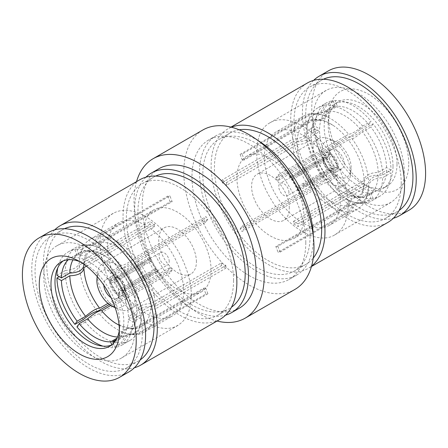<?xml version="1.0" encoding="UTF-8"?>
<svg xmlns="http://www.w3.org/2000/svg" width="448" height="448" viewBox="0 0 448 448"><rect width="100%" height="100%" fill="white"/><g stroke="black" fill="none" stroke-linecap="round" stroke-linejoin="round"><path stroke-width="0.34" stroke-dasharray="2.24 1.68" d="M203.644 288.176A47.398 27.367 60 0 0 205.66 287.997L195.317 293.966A47.398 27.367 60 0 1 193.306 294.146L203.644 288.176L205.895 293.966L163.61 318.377A53.754 31.035 -120 0 0 165.62 318.198A53.754 31.035 -120 0 0 172.497 315.885A53.754 31.035 -120 0 0 183.613 292.606A53.754 31.035 -120 0 0 183.613 289.923A53.754 31.035 -120 0 0 165.62 243.561A53.754 31.035 -120 0 0 163.61 241.052A53.754 31.035 -120 0 0 127.63 220.282A53.754 31.035 -120 0 0 125.619 220.461A53.754 31.035 -120 0 0 118.742 222.779A53.754 31.035 -120 0 0 107.626 246.053A53.754 31.035 -120 0 0 107.626 248.741A53.754 31.035 -120 0 0 125.619 295.103A53.754 31.035 -120 0 0 127.63 297.606A53.754 31.035 -120 0 0 163.61 318.377L135.386 334.673A53.754 31.035 -120 0 1 120.361 331.094A53.754 31.035 -120 0 1 99.406 313.902L169.915 273.196A53.754 31.035 60 0 1 167.899 270.693L109.351 304.494M170.15 267.495A47.398 27.367 60 0 0 172.161 269.998L161.818 275.968A47.398 27.367 60 0 1 159.807 273.465L170.15 267.495L167.899 270.693M154.409 224.235A47.398 27.367 60 0 0 154.409 226.923L144.066 232.893A47.398 27.367 60 0 1 144.066 230.21L154.409 224.235L149.912 221.642L79.408 262.349A53.754 31.035 -120 0 1 79.503 260.322C80.147 254.498 81.301 250.65 82.964 248.78L84.554 247.094L93.548 243.034L97.395 236.757A53.754 31.035 -120 0 0 90.518 239.075A53.754 31.035 -120 0 0 79.503 260.322M172.161 201.662A47.398 27.367 60 0 0 170.15 201.841L159.807 207.81A47.398 27.367 60 0 1 161.818 207.631L172.161 201.662L169.915 195.871L99.406 236.578A53.754 31.035 -120 0 1 135.386 257.348L205.895 216.642A53.754 31.035 60 0 1 207.906 219.145L137.402 259.851A53.754 31.035 -120 0 1 155.389 306.219L225.893 265.513A53.754 31.035 60 0 1 225.893 268.195L155.389 308.902A53.754 31.035 -120 0 1 144.273 332.175L172.497 315.885M205.66 222.342A47.398 27.367 60 0 0 203.644 219.839L193.306 225.809A47.398 27.367 60 0 1 195.317 228.312L205.66 222.342L207.906 219.145M205.66 287.997L207.906 293.787A53.754 31.035 60 0 1 205.895 293.966M207.906 293.787L137.402 334.494A53.754 31.035 -120 0 0 144.273 332.175M172.161 269.998L169.915 273.196M154.409 226.923L149.912 224.325A53.754 31.035 60 0 1 149.912 221.642M149.912 224.325L79.408 265.031A53.754 31.035 -120 0 0 97.395 311.399M170.15 201.841L167.899 196.05A53.754 31.035 60 0 1 169.915 195.871M167.899 196.05L97.395 236.757M203.644 219.839L205.895 216.642M221.402 265.602A47.398 27.367 60 0 0 221.402 262.914L211.058 268.884A47.398 27.367 60 0 1 211.058 271.572L221.402 265.602L225.893 268.195M221.402 262.914L225.893 265.513M116.698 276.265L149.246 257.477L149.246 260.618L119 278.079L116.698 277.558L116.698 276.265A11.015 6.362 -120 0 0 111.888 276.086A11.015 6.362 -120 0 0 109.642 280.342L110.762 280.991L114.666 280.582L144.911 263.122A7.185 4.15 60 0 0 144.911 264.734L142.184 263.161A11.015 6.362 60 0 1 142.184 261.554L144.911 263.122M150.64 261.425L150.64 258.283L118.093 277.071L118.093 278.365L120.4 278.886L150.64 261.425A7.185 4.15 60 0 0 149.246 260.618M149.246 257.477A11.015 6.362 60 0 1 150.64 258.283M149.246 275.391A11.015 6.362 60 0 0 150.64 276.198L150.64 273.05A7.185 4.15 60 0 1 149.246 272.244L149.246 275.391L116.698 294.179L116.698 292.886L119 289.705L149.246 272.244M150.64 276.198L118.093 294.986L118.093 293.692L120.4 290.511L150.64 273.05M125.154 289.296L157.702 270.508L154.974 268.934L124.734 286.395L124.034 288.652L125.154 289.296A11.015 6.362 -120 0 0 118.093 277.071M154.974 270.547L157.702 272.121L125.154 290.909L124.034 290.259L124.734 288.008L154.974 270.547A7.185 4.15 60 0 0 155.025 269.769A7.185 4.15 60 0 0 154.974 268.934M157.702 270.508A11.015 6.362 60 0 1 157.73 271.331A11.015 6.362 60 0 1 157.702 272.121M142.184 263.161L109.642 281.954L110.762 282.598L114.666 282.195L144.911 264.734M142.184 261.554L109.642 280.342M191.296 295.702C191.531 274.982 179.872 248.108 163.1 230.698C146.507 212.884 125.927 205.733 113.327 213.388C95.614 222.566 95.609 258.345 113.322 287.98C130.127 318.13 161.112 336.017 177.918 325.276C186.659 319.939 191.117 310.083 191.296 295.702M135.15 297.125A26.639 15.378 -120 0 0 123.519 270.318A26.639 15.378 -120 0 0 102.995 263.183A26.639 15.378 -120 0 0 97.614 272.821A26.639 15.378 -120 0 0 118.597 309.159A26.639 15.378 -120 0 0 129.629 309.322A26.639 15.378 -120 0 0 135.15 297.125M196.398 261.766A26.639 15.378 -120 0 0 184.772 234.959A26.639 15.378 -120 0 0 164.242 227.819A26.639 15.378 -120 0 0 164.242 258.58A26.639 15.378 -120 0 0 190.882 273.958A26.639 15.378 -120 0 0 196.398 261.766M115.102 307.507A20.793 12.006 -120 0 0 126.274 297.478A20.793 12.006 -120 0 0 113.35 273.162A20.793 12.006 -120 0 0 97.3 276.674M111.009 297.634A11.015 6.362 -120 0 0 117.079 298.53A11.015 6.362 -120 0 0 119.358 293.485A11.015 6.362 -120 0 0 114.548 282.402A11.015 6.362 -120 0 0 106.064 279.451A11.015 6.362 -120 0 0 103.802 285.152M109.642 281.954A11.015 6.362 -120 0 0 116.698 294.179M118.093 294.986A11.015 6.362 -120 0 0 122.903 295.165A11.015 6.362 -120 0 0 125.154 290.909M116.698 277.558A9.436 5.449 -120 0 0 115.584 277.166A9.436 5.449 -120 0 0 110.762 280.991M119 278.079A7.185 4.15 -120 0 0 118.317 277.85A7.185 4.15 -120 0 0 116.105 278.074A7.185 4.15 -120 0 0 114.666 280.582M169.226 261.57A7.185 4.15 -120 0 0 166.09 254.335A7.185 4.15 -120 0 0 160.552 252.409A7.185 4.15 -120 0 0 160.552 260.708A7.185 4.15 -120 0 0 167.742 264.858A7.185 4.15 -120 0 0 169.226 261.57M110.762 282.598A9.436 5.449 -120 0 0 116.698 292.886M114.666 282.195A7.185 4.15 -120 0 0 119 289.705M124.034 288.652A9.436 5.449 -120 0 0 118.093 278.365M124.734 286.395A7.185 4.15 -120 0 0 120.4 278.886M118.093 293.692A9.436 5.449 -120 0 0 123.816 291.43A9.436 5.449 -120 0 0 124.034 290.259M120.4 290.511A7.185 4.15 -120 0 0 123.295 290.517A7.185 4.15 -120 0 0 124.589 288.714A7.185 4.15 -120 0 0 124.734 288.008M141.198 319.066C140.56 324.89 139.406 328.737 137.738 330.602L136.147 332.293L127.154 336.358L123.312 342.63A53.754 31.035 -120 0 0 130.183 340.312A53.754 31.035 -120 0 0 141.198 319.066A53.754 31.035 -120 0 0 141.299 317.038C142.341 312.239 147.039 309.529 155.389 308.902M132.418 333.827L137.402 334.494M123.312 342.63L114.918 347.474A53.754 31.035 -120 0 0 121.794 345.156A53.754 31.035 -120 0 0 132.905 321.882L141.299 317.038M113.35 343.437L114.918 347.474M115.27 341.107A47.398 27.367 -120 0 0 118.614 339.657A47.398 27.367 -120 0 0 128.414 319.284L132.905 321.882M135.15 328.703A47.398 27.367 -120 0 0 141.098 326.676L201.264 291.939A47.398 27.367 -120 0 1 195.317 293.966L135.15 328.703L129.702 327.74L124.662 330.288L121.061 336.834A47.398 27.367 -120 0 0 127.008 334.813A47.398 27.367 -120 0 0 136.802 314.44L128.414 319.284M121.061 336.834L116.194 339.646M141.098 326.676A47.398 27.367 -120 0 0 150.892 306.309C142.195 306.684 137.497 309.394 136.802 314.44L136.797 314.054C136.248 320.41 135.139 324.279 133.482 325.651L129.702 327.74M201.264 291.939A47.398 27.367 -120 0 0 211.058 271.572L150.892 306.309M150.892 303.621A47.398 27.367 -120 0 0 135.15 263.049L195.317 228.312A47.398 27.367 -120 0 1 211.058 268.884L150.892 303.621C142.044 303.934 137.351 306.645 136.802 311.758L128.414 316.602L132.905 319.194L141.299 314.35C142.268 309.495 146.961 306.779 155.389 306.219M136.752 310.498L136.802 311.758A47.398 27.367 -120 0 0 136.752 310.498A47.398 27.367 -120 0 0 121.061 271.186L112.672 276.03L114.918 272.832A53.754 31.035 -120 0 1 132.905 319.194M141.299 314.35A53.754 31.035 -120 0 0 123.312 267.988C126.174 267.87 130.872 265.16 137.402 259.851M135.386 257.348C128.822 262.713 124.13 265.423 121.296 265.485A53.754 31.035 -120 0 0 100.341 248.293A53.754 31.035 -120 0 0 85.316 244.714L89.398 245.454L95.463 242.934L99.406 236.578M88.29 245.56L83.306 244.894A53.754 31.035 -120 0 0 76.429 247.206A53.754 31.035 -120 0 0 65.313 270.486C73.629 269.881 78.322 267.17 79.408 262.349M83.306 319.53A53.754 31.035 -120 0 1 65.313 273.168C73.735 272.608 78.434 269.898 79.408 265.031M99.406 313.902C96.572 313.964 91.874 316.674 85.316 322.039A53.754 31.035 -120 0 0 121.296 342.81L125.205 336.482L131.303 333.934L135.386 334.673M123.312 267.988L114.918 272.832M121.296 265.485L112.907 270.329A53.754 31.035 -120 0 0 76.927 249.558L85.316 244.714M83.306 244.894L74.911 249.738A53.754 31.035 -120 0 0 68.04 252.056A53.754 31.035 -120 0 0 57.77 267.848M65.313 270.486L56.924 275.33M65.313 273.168L59.248 276.674M102.984 346.153A53.754 31.035 -120 0 0 112.907 347.654L121.296 342.81M85.316 322.039L76.927 326.883M128.414 316.602A47.398 27.367 -120 0 0 112.672 276.03M133.14 260.546A47.398 27.367 -120 0 0 101.657 242.368L161.818 207.631A47.398 27.367 -120 0 1 193.306 225.809L133.14 260.546C126.37 266.213 121.671 268.923 119.05 268.682L110.656 273.526A47.398 27.367 -120 0 0 79.173 255.349L76.927 249.558M110.656 273.526L112.907 270.329M99.641 242.547A47.398 27.367 -120 0 0 93.699 244.574L153.86 209.838A47.398 27.367 -120 0 1 159.807 207.81L99.641 242.547L96.046 249.094L91 251.647L85.551 250.684L77.162 255.528A47.398 27.367 -120 0 0 71.215 257.555A47.398 27.367 -120 0 0 68.286 259.728M77.162 255.528L74.911 249.738M111.815 344.842L112.907 347.654M119.05 268.682A47.398 27.367 -120 0 0 105.532 256.43A47.398 27.367 -120 0 0 87.567 250.505L79.173 255.349M85.551 250.684A47.398 27.367 -120 0 0 79.61 252.711A47.398 27.367 -120 0 0 72.94 259.851M117.494 337.014A47.398 27.367 -120 0 0 119.05 337.019L116.945 338.234M135.15 263.049C128.458 268.621 123.76 271.331 121.061 271.186M101.657 242.368L98.05 248.92L92.042 251.541L87.567 250.505M93.699 244.574A47.398 27.367 -120 0 0 83.899 264.942L83.905 265.334M115.17 322.958A47.398 27.367 -120 0 0 133.14 328.882L128.66 327.846L122.69 330.439L119.05 337.019M153.86 209.838A47.398 27.367 -120 0 0 144.066 230.21L84.386 264.662M86.402 266.185L144.066 232.893A47.398 27.367 -120 0 0 159.807 273.465L107.985 303.386M110.74 305.458L161.818 275.968A47.398 27.367 -120 0 0 193.306 294.146L133.14 328.882M135.178 328.216C135.402 307.446 123.726 280.532 106.921 263.066C90.289 245.23 69.681 238.062 57.036 245.728C39.301 254.946 39.301 290.774 57.036 320.477C73.892 350.689 104.922 368.603 121.772 357.846C130.525 352.492 134.994 342.614 135.178 328.216M111.664 344.96A48.681 28.106 -120 0 0 113.747 343.946A48.681 28.106 -120 0 0 123.827 321.658A48.681 28.106 -120 0 0 102.581 272.67A48.681 28.106 -120 0 0 65.066 259.627A48.681 28.106 -120 0 0 63.146 260.926M119.364 330.21A48.681 28.106 -120 0 0 119.734 326.827A48.681 28.106 -120 0 0 119.829 323.971A48.681 28.106 -120 0 0 82.886 262.998A48.681 28.106 -120 0 0 79.772 261.632M233.57 280.47A75.835 43.786 -120 0 0 200.469 204.154A75.835 43.786 -120 0 0 142.027 183.837A75.835 43.786 -120 0 0 142.027 271.404A75.835 43.786 -120 0 0 217.862 315.19A75.835 43.786 -120 0 0 233.57 280.47M155.725 176.053A75.835 43.786 -120 0 0 153.642 177.134A75.835 43.786 -120 0 0 153.642 264.701A75.835 43.786 -120 0 0 229.477 308.487A75.835 43.786 -120 0 0 231.454 307.222M139.703 179.805A80.494 46.474 -120 0 0 139.703 272.748A80.494 46.474 -120 0 0 220.192 319.222M54.712 229.858A80.494 46.474 -120 0 0 60.133 318.685A80.494 46.474 -120 0 0 134.35 367.797M64.439 228.749A75.835 43.786 -120 0 0 62.462 229.774A75.835 43.786 -120 0 0 62.462 317.341A75.835 43.786 -120 0 0 138.298 361.127A75.835 43.786 -120 0 0 140.174 359.929M142.307 333.166A75.835 43.786 -120 0 0 109.2 256.844A75.835 43.786 -120 0 0 50.764 236.527A75.835 43.786 -120 0 0 50.764 324.094A75.835 43.786 -120 0 0 126.599 367.881A75.835 43.786 -120 0 0 142.307 333.166M48.434 232.495A80.494 46.474 -120 0 0 48.434 325.438A80.494 46.474 -120 0 0 128.923 371.913M158.872 168.734A80.494 46.474 -120 0 0 158.872 261.682A80.494 46.474 -120 0 0 239.366 308.151M136.539 181.63A92.053 53.15 -120 0 0 153.093 265.02A92.053 53.15 -120 0 0 217.034 321.048M145.93 177.184A80.494 46.474 -120 0 0 151.312 266.045A80.494 46.474 -120 0 0 225.579 315.14M275.839 246.495A47.398 27.367 60 0 0 277.85 246.316L288.193 240.346A47.398 27.367 60 0 1 286.182 240.526L275.839 246.495L278.085 252.286L320.37 227.875A53.754 31.035 -120 0 0 322.381 227.696A53.754 31.035 -120 0 0 329.258 225.378A53.754 31.035 -120 0 0 340.374 202.104A53.754 31.035 -120 0 0 340.374 199.416A53.754 31.035 -120 0 0 322.381 153.054A53.754 31.035 -120 0 0 320.37 150.55A53.754 31.035 -120 0 0 284.39 129.78A53.754 31.035 -120 0 0 282.38 129.959A53.754 31.035 -120 0 0 275.503 132.278A53.754 31.035 -120 0 0 264.387 155.551A53.754 31.035 -120 0 0 264.387 158.234A53.754 31.035 -120 0 0 282.38 204.602A53.754 31.035 -120 0 0 284.39 207.105A53.754 31.035 -120 0 0 320.37 227.875L348.594 211.579A53.754 31.035 -120 0 1 312.614 190.809L242.105 231.515A53.754 31.035 60 0 1 240.094 229.012L310.598 188.306A53.754 31.035 -120 0 1 292.611 141.938L222.107 182.644A53.754 31.035 60 0 1 222.107 179.962L292.611 139.255A53.754 31.035 -120 0 1 303.727 115.982L275.503 132.278M242.34 225.814A47.398 27.367 60 0 0 244.356 228.318L254.694 222.348A47.398 27.367 60 0 1 252.683 219.845L242.34 225.814L240.094 229.012M226.598 182.56A47.398 27.367 60 0 0 226.598 185.242L236.942 179.273A47.398 27.367 60 0 1 236.942 176.585L226.598 182.56L222.107 179.962M244.356 159.981A47.398 27.367 60 0 0 242.34 160.16L252.683 154.19A47.398 27.367 60 0 1 254.694 154.011L244.356 159.981L242.105 154.19L312.614 113.484A53.754 31.035 -120 0 1 327.639 117.062C322.823 114.906 319.178 113.96 316.697 114.234L312.614 113.484M277.85 180.662A47.398 27.367 60 0 0 275.839 178.158L286.182 172.189A47.398 27.367 60 0 1 288.193 174.692L277.85 180.662L280.101 177.464L350.605 136.758A53.754 31.035 -120 0 1 368.592 183.126C369.678 178.304 374.371 175.594 382.687 174.989L391.076 170.145A53.754 31.035 -120 0 0 373.089 123.782L364.694 128.626C358.137 133.986 353.444 136.696 350.605 136.758M277.85 246.316L280.101 252.106A53.754 31.035 60 0 1 278.085 252.286M280.101 252.106L350.605 211.4A53.754 31.035 -120 0 0 357.482 209.082A53.754 31.035 -120 0 0 368.497 187.835A53.754 31.035 -120 0 0 368.592 185.808L298.088 226.514L293.591 223.922A47.398 27.367 60 0 0 293.591 221.234L298.088 223.832A53.754 31.035 60 0 1 298.088 226.514M244.356 228.318L242.105 231.515M226.598 185.242L222.107 182.644M242.34 160.16L240.094 154.37A53.754 31.035 60 0 1 242.105 154.19M240.094 154.37L310.598 113.663A53.754 31.035 -120 0 0 303.727 115.982M275.839 178.158L278.085 174.961A53.754 31.035 60 0 1 280.101 177.464M278.085 174.961L348.594 134.254A53.754 31.035 -120 0 0 327.639 117.062M293.591 221.234L303.934 215.264A47.398 27.367 60 0 1 303.934 217.952L293.591 223.922M298.088 223.832L368.592 183.126M329.907 153.171L297.36 171.965L297.36 175.106L327.6 157.646L329.907 154.465L329.907 153.171A11.015 6.362 -120 0 0 325.097 152.992A11.015 6.362 -120 0 0 322.846 157.248L323.966 157.898L323.266 160.149L293.026 177.61L290.298 176.036L322.846 157.248M298.754 175.913L298.754 172.766L331.302 153.978L331.302 155.271L329 158.452L298.754 175.913A7.185 4.15 60 0 0 297.36 175.106M297.36 171.965A11.015 6.362 60 0 1 298.754 172.766M297.36 189.874A11.015 6.362 60 0 0 298.754 190.68L298.754 187.538A7.185 4.15 60 0 1 297.36 186.732L297.36 189.874L329.907 171.086L329.907 169.792L327.6 169.271L297.36 186.732M298.754 190.68L331.302 171.892L331.302 170.598L329 170.078L298.754 187.538M338.358 166.202L305.816 184.996L303.089 183.422L333.334 165.962L337.238 165.558L338.358 166.202A11.015 6.362 -120 0 0 331.302 153.978M303.089 185.035L305.816 186.603L338.358 167.815L337.238 167.166L333.334 167.574L303.089 185.035A7.185 4.15 60 0 0 303.139 184.257A7.185 4.15 60 0 0 303.089 183.422M305.816 184.996A11.015 6.362 60 0 1 305.844 185.819A11.015 6.362 60 0 1 305.816 186.603M290.298 176.036A11.015 6.362 60 0 0 290.298 177.649L293.026 179.222A7.185 4.15 60 0 1 293.026 177.61M290.298 177.649L322.846 158.861L323.966 159.505L323.266 161.762L293.026 179.222M348.152 205.251C348.376 184.486 336.7 157.573 319.894 140.106C303.262 122.27 282.654 115.102 270.015 122.763C252.274 131.981 252.274 167.815 270.015 197.512C286.866 227.724 317.895 245.644 334.746 234.886C343.498 229.533 347.967 219.654 348.152 205.251M350.521 172.782A26.639 15.378 -120 0 0 329.403 138.998A26.639 15.378 -120 0 0 318.371 138.835A26.639 15.378 -120 0 0 318.371 169.596A26.639 15.378 -120 0 0 345.005 184.974A26.639 15.378 -120 0 0 350.386 175.336A26.639 15.378 -120 0 0 350.521 172.782M289.274 208.141A26.639 15.378 -120 0 0 277.648 181.334A26.639 15.378 -120 0 0 257.118 174.199A26.639 15.378 -120 0 0 257.118 204.96A26.639 15.378 -120 0 0 283.758 220.338A26.639 15.378 -120 0 0 289.274 208.141M351.131 167.658A20.793 12.006 -120 0 0 334.65 141.288A20.793 12.006 -120 0 0 321.742 151.374A20.793 12.006 -120 0 0 335.832 175.79A20.793 12.006 -120 0 0 351.025 169.652A20.793 12.006 -120 0 0 351.131 167.658M344.221 163.666A11.015 6.362 -120 0 0 339.41 152.578A11.015 6.362 -120 0 0 330.921 149.632A11.015 6.362 -120 0 0 330.921 162.35A11.015 6.362 -120 0 0 341.936 168.706A11.015 6.362 -120 0 0 344.221 163.666M322.846 158.861A11.015 6.362 -120 0 0 329.907 171.086M331.302 171.892A11.015 6.362 -120 0 0 336.112 172.071A11.015 6.362 -120 0 0 338.358 167.815M329.907 154.465A9.436 5.449 -120 0 0 324.184 156.733A9.436 5.449 -120 0 0 323.966 157.898M327.6 157.646A7.185 4.15 -120 0 0 324.705 157.64A7.185 4.15 -120 0 0 323.411 159.443A7.185 4.15 -120 0 0 323.266 160.149M288.932 192.455A7.185 4.15 -120 0 0 285.796 185.226A7.185 4.15 -120 0 0 280.258 183.299A7.185 4.15 -120 0 0 280.258 191.598A7.185 4.15 -120 0 0 287.448 195.748A7.185 4.15 -120 0 0 288.932 192.455M323.966 159.505A9.436 5.449 -120 0 0 329.907 169.792M323.266 161.762A7.185 4.15 -120 0 0 327.6 169.271M337.238 165.558A9.436 5.449 -120 0 0 331.302 155.271M333.334 165.962A7.185 4.15 -120 0 0 329 158.452M331.302 170.598A9.436 5.449 -120 0 0 332.416 170.99A9.436 5.449 -120 0 0 337.238 167.166M329 170.078A7.185 4.15 -120 0 0 329.683 170.307A7.185 4.15 -120 0 0 331.895 170.083A7.185 4.15 -120 0 0 333.334 167.574M368.497 187.835C367.853 193.659 366.699 197.506 365.036 199.377L363.446 201.062L359.71 202.597L364.694 203.269A53.754 31.035 -120 0 0 371.571 200.95A53.754 31.035 -120 0 0 382.687 177.671C374.265 178.231 369.566 180.942 368.592 185.808M359.716 202.602L354.189 205.38L350.605 211.4M364.694 203.269L373.089 198.419A53.754 31.035 -120 0 0 379.96 196.106A53.754 31.035 -120 0 0 391.076 172.827L382.687 177.671M348.359 205.61A47.398 27.367 -120 0 0 354.301 203.582L294.14 238.319A47.398 27.367 -120 0 1 288.193 240.346L348.359 205.61L351.602 199.422L357 196.526L362.449 197.473L370.838 192.629L373.089 198.419M370.838 192.629A47.398 27.367 -120 0 0 376.785 190.602A47.398 27.367 -120 0 0 386.579 170.234L391.076 172.827M362.449 197.473A47.398 27.367 -120 0 0 368.39 195.446A47.398 27.367 -120 0 0 378.19 175.078L386.579 170.234M354.301 203.582A47.398 27.367 -120 0 0 364.101 183.215L364.095 182.823C363.541 189.179 362.438 193.049 360.78 194.426L357 196.51M294.14 238.319A47.398 27.367 -120 0 0 303.934 217.952L364.101 183.215C364.633 178.102 369.331 175.392 378.19 175.078M348.359 139.955L288.193 174.692A47.398 27.367 -120 0 1 303.934 215.264L364.101 180.527L364.045 179.267A47.398 27.367 -120 0 0 348.359 139.955C350.974 140.202 355.667 137.491 362.449 131.824L370.838 126.98L373.089 123.782M364.045 179.267A47.398 27.367 -120 0 1 364.101 180.527C364.756 175.504 369.454 172.794 378.19 172.396L386.579 167.552L391.076 170.145M382.687 174.989A53.754 31.035 -120 0 0 364.694 128.626M316.697 114.234L322.515 111.916L326.704 105.347A53.754 31.035 -120 0 1 362.684 126.123C356.182 131.41 351.484 134.12 348.594 134.254M324.688 105.526L333.082 100.682A53.754 31.035 -120 0 0 326.206 103.001L317.817 107.845A53.754 31.035 -120 0 1 324.688 105.526L321.132 111.53L315.582 114.318L310.598 113.663M317.817 107.845A53.754 31.035 -120 0 0 306.802 129.097A53.754 31.035 -120 0 0 306.701 131.118C305.732 135.985 301.039 138.695 292.611 139.255M310.598 188.306C317.162 182.941 321.86 180.23 324.688 180.169A53.754 31.035 -120 0 1 306.701 133.806C305.659 138.606 300.961 141.316 292.611 141.938M347.659 199.864A53.754 31.035 -120 0 0 362.684 203.448L358.602 202.698C356.121 202.966 352.47 202.026 347.659 199.864A53.754 31.035 -120 0 1 326.704 182.672C323.837 182.79 319.144 185.506 312.614 190.809M358.602 202.698L352.783 205.01L348.594 211.579M362.684 126.123L371.073 121.274A53.754 31.035 -120 0 0 335.093 100.503L326.704 105.347M326.206 103.001A53.754 31.035 -120 0 0 315.095 126.274L306.701 131.118M306.701 133.806L315.095 128.962A53.754 31.035 -120 0 0 333.082 175.325L324.688 180.169M326.704 182.672L335.093 177.828A53.754 31.035 -120 0 0 371.073 198.598L362.684 203.448M386.579 167.552A47.398 27.367 -120 0 0 370.838 126.98M346.343 137.452A47.398 27.367 -120 0 0 332.83 125.199A47.398 27.367 -120 0 0 314.86 119.274L254.694 154.011A47.398 27.367 -120 0 1 286.182 172.189L346.343 137.452C349.014 137.614 353.707 134.904 360.433 129.315L368.827 124.471A47.398 27.367 -120 0 0 337.344 106.294L335.093 100.503M368.827 124.471L371.073 121.274M312.85 119.454A47.398 27.367 -120 0 0 306.902 121.481L246.736 156.218A47.398 27.367 -120 0 1 252.683 154.19L312.85 119.454L318.293 120.411L323.674 117.516L326.939 111.322L335.328 106.478A47.398 27.367 -120 0 0 329.386 108.506A47.398 27.367 -120 0 0 319.586 128.873L315.095 126.274M335.328 106.478L333.082 100.682M297.108 144.536A47.398 27.367 -120 0 0 312.85 185.108L252.683 219.845A47.398 27.367 -120 0 1 236.942 179.273L297.108 144.536C305.805 144.155 310.503 141.445 311.198 136.399L319.586 131.555A47.398 27.367 -120 0 0 335.328 172.127L333.082 175.325M319.586 131.555L315.095 128.962M314.86 187.611A47.398 27.367 -120 0 0 346.343 205.789L286.182 240.526A47.398 27.367 -120 0 1 254.694 222.348L314.86 187.611C321.558 182.045 326.256 179.329 328.95 179.474L337.344 174.63A47.398 27.367 -120 0 0 368.827 192.808L371.073 198.598M337.344 174.63L335.093 177.828M378.19 172.396A47.398 27.367 -120 0 0 362.449 131.824M360.433 129.315A47.398 27.367 -120 0 0 328.95 111.143L337.344 106.294M326.939 111.322A47.398 27.367 -120 0 0 320.992 113.35A47.398 27.367 -120 0 0 311.198 133.717L319.586 128.873M311.248 137.659L311.198 136.399A47.398 27.367 -120 0 0 311.248 137.659A47.398 27.367 -120 0 0 326.939 176.971L335.328 172.127M328.95 179.474A47.398 27.367 -120 0 0 342.468 191.727A47.398 27.367 -120 0 0 360.433 197.652L368.827 192.808M314.86 119.274L319.34 120.327L324.99 118.02L328.95 111.143M306.902 121.481A47.398 27.367 -120 0 0 297.108 141.848C305.956 141.546 310.649 138.83 311.198 133.717L311.366 131.628C311.976 127.333 312.878 124.488 314.07 123.088C314.843 121.694 316.249 120.803 318.298 120.417M312.85 185.108C319.62 179.441 324.318 176.73 326.939 176.971M346.343 205.789L350.302 198.912L355.958 196.605L360.433 197.652M246.736 156.218A47.398 27.367 -120 0 0 236.942 176.585L297.108 141.848M404.27 172.743C404.499 152.018 392.851 125.154 376.074 107.733C359.481 89.925 338.906 82.774 326.301 90.429C308.588 99.613 308.588 135.386 326.295 165.021C343.101 195.171 374.086 213.058 390.891 202.311C399.633 196.98 404.09 187.124 404.27 172.743M393.019 166.247A48.681 28.106 -120 0 0 371.767 117.253A48.681 28.106 -120 0 0 334.253 104.21A48.681 28.106 -120 0 0 334.253 160.423A48.681 28.106 -120 0 0 382.934 188.53A48.681 28.106 -120 0 0 393.019 166.247M397.018 163.934A48.681 28.106 -120 0 0 375.771 114.946A48.681 28.106 -120 0 0 338.257 101.903A48.681 28.106 -120 0 0 328.266 121.335A48.681 28.106 -120 0 0 365.114 185.158A48.681 28.106 -120 0 0 386.938 186.222A48.681 28.106 -120 0 0 397.018 163.934M408.733 163.671A56.638 32.698 -120 0 0 370.149 95.178A56.638 32.698 -120 0 0 328.742 114.106A56.638 32.698 -120 0 0 371.61 188.362A56.638 32.698 -120 0 0 408.733 163.671M239.193 129.797A75.835 43.786 -120 0 0 230.138 132.966A75.835 43.786 -120 0 0 230.132 220.539A75.835 43.786 -120 0 0 305.973 264.32A75.835 43.786 -120 0 0 313.247 258.065M310.066 236.309A75.835 43.786 -120 0 0 276.959 159.992A75.835 43.786 -120 0 0 218.523 139.675A75.835 43.786 -120 0 0 218.523 227.242A75.835 43.786 -120 0 0 294.358 271.023A75.835 43.786 -120 0 0 310.066 236.309M231.375 127.215A80.494 46.474 -120 0 0 227.808 128.934A80.494 46.474 -120 0 0 227.808 221.883A80.494 46.474 -120 0 0 308.297 268.352A80.494 46.474 -120 0 0 311.573 266.123M307.378 82.998A80.494 46.474 -120 0 0 307.373 175.941A80.494 46.474 -120 0 0 387.867 222.415M401.246 183.669A75.835 43.786 -120 0 0 368.144 107.346A75.835 43.786 -120 0 0 309.702 87.03A75.835 43.786 -120 0 0 309.702 174.597A75.835 43.786 -120 0 0 385.538 218.383A75.835 43.786 -120 0 0 401.246 183.669M323.378 79.251A75.835 43.786 -120 0 0 321.401 80.276A75.835 43.786 -120 0 0 321.401 167.843A75.835 43.786 -120 0 0 397.236 211.63A75.835 43.786 -120 0 0 399.118 210.431M313.65 80.36A80.494 46.474 -120 0 0 319.071 169.187A80.494 46.474 -120 0 0 393.288 218.299M328.44 70.84A80.494 46.474 -120 0 0 328.44 163.783A80.494 46.474 -120 0 0 408.929 210.252M305.799 242.575A80.494 46.474 -120 0 0 270.665 161.571A80.494 46.474 -120 0 0 208.634 140.006A80.494 46.474 -120 0 0 208.634 232.949A80.494 46.474 -120 0 0 289.128 279.423A80.494 46.474 -120 0 0 305.799 242.575M202.854 129.993A92.053 53.15 -120 0 0 202.854 236.286A92.053 53.15 -120 0 0 294.907 289.436M257.97 140.532A80.494 46.474 -120 0 0 216.194 135.643A80.494 46.474 -120 0 0 216.194 228.586A80.494 46.474 -120 0 0 296.688 275.055A80.494 46.474 -120 0 0 313.359 238.207A80.494 46.474 -120 0 0 313.337 236.432M129.629 309.322L190.882 273.958M102.995 263.183L164.242 227.819M115.153 307.658L118.597 309.159M97.194 276.55L97.614 272.821M117.079 298.53L122.903 295.165M106.064 279.451L111.888 276.086M118.317 277.85L115.584 277.166M124.589 288.714L123.816 291.43M123.295 290.517L167.742 264.858M116.105 278.074L160.552 252.409M121.794 345.156L130.183 340.312M118.614 339.657L127.008 334.813M90.518 239.075L118.742 222.779M89.398 245.459C91.879 245.19 95.53 246.137 100.341 248.293M131.303 333.922C128.822 334.197 125.177 333.25 120.361 331.094M68.04 252.056L76.429 247.206M71.215 257.555L79.61 252.711M105.532 256.43L100.218 253.501C96.594 252.017 93.873 251.367 92.047 251.552M91 251.647L88.956 252.291L87.226 253.73L83.95 264.348M119.095 325.231L128.66 327.83M113.254 213.27L57.036 245.728M177.985 325.394L121.772 357.846M109.743 346.254L113.747 343.946M61.062 261.934L65.066 259.627M82.886 262.998L76.39 259.801M119.734 326.827L119.258 334.057M217.862 315.19L229.477 308.487M142.027 183.837L153.642 177.134M126.599 367.881L138.298 361.127M50.764 236.527L62.462 229.774M318.371 138.835L257.118 174.199M345.005 184.974L283.758 220.338M334.65 141.288L329.403 138.998M351.025 169.652L350.386 175.336M330.921 149.632L325.097 152.992M341.936 168.706L336.112 172.071M323.411 159.443L324.184 156.733M329.683 170.307L332.416 170.99M324.705 157.64L280.258 183.299M331.895 170.083L287.448 195.748M357.482 209.082L329.258 225.378M379.96 196.106L371.571 200.95M376.785 190.602L368.39 195.446M315.582 114.33C313.488 114.492 311.685 115.606 310.167 117.684C308.543 119.582 307.418 123.39 306.802 129.097M329.386 108.506L320.992 113.35M332.83 125.199L327.516 122.27C323.893 120.786 321.166 120.142 319.34 120.327M355.958 196.605C354.127 196.79 351.406 196.14 347.777 194.656L342.468 191.727M334.746 234.886L390.964 202.434M270.015 122.763L326.228 90.311M338.257 101.903L334.253 104.21M386.938 186.222L382.934 188.53M365.114 185.158L371.61 188.362M328.266 121.335L328.742 114.106M230.138 132.966L218.523 139.675M305.973 264.32L294.358 271.023M230.966 127.114L227.808 128.934M311.461 266.526L308.297 268.352M321.401 80.276L309.702 87.03M397.236 211.63L385.538 218.383M216.194 135.643L208.634 140.006M296.688 275.055L289.128 279.423"/><path stroke-width="0.67" d="M97.3 276.674A20.793 12.006 -120 0 0 96.975 278.505A20.793 12.006 -120 0 0 113.35 306.869A20.793 12.006 -120 0 0 115.102 307.507M103.802 285.152A11.015 6.362 -120 0 0 111.009 297.634M116.194 339.646L112.672 341.684L113.35 343.437M112.672 341.684A47.398 27.367 -120 0 0 115.27 341.107M109.351 304.494L97.395 311.399C94.5 311.534 89.802 314.244 83.306 319.53L74.911 324.38A53.754 31.035 -120 0 1 56.924 278.012L59.248 276.674M57.77 267.848A53.754 31.035 -120 0 0 56.924 275.33L61.421 277.922A47.398 27.367 -120 0 1 68.286 259.728M110.74 305.458L101.657 310.705C99.036 310.458 94.343 313.169 87.567 318.842L79.173 323.686L76.927 326.883A53.754 31.035 -120 0 0 102.984 346.153M86.402 266.185L83.899 267.63C83.367 272.737 78.669 275.447 69.81 275.761L61.421 280.61A47.398 27.367 -120 0 0 77.162 321.182L74.911 324.38M61.421 280.61L56.924 278.012M79.173 323.686A47.398 27.367 -120 0 0 110.656 341.863L111.815 344.842M72.94 259.851A47.398 27.367 -120 0 0 69.81 273.078L61.421 277.922M69.81 275.761A47.398 27.367 -120 0 0 85.551 316.333L77.162 321.182M116.945 338.234L110.656 341.863M87.567 318.842A47.398 27.367 -120 0 0 117.494 337.014M83.899 264.942C83.244 269.97 78.546 272.681 69.81 273.078M83.905 267.837A47.398 27.367 -120 0 0 83.955 268.89A47.398 27.367 -120 0 0 99.641 308.202C96.975 308.039 92.277 310.75 85.551 316.333M83.899 267.63L83.955 268.89M101.657 310.705A47.398 27.367 -120 0 0 115.17 322.958L119.095 325.231M84.386 264.662L83.922 264.936M107.985 303.386L99.641 308.202M63.146 260.926A48.681 28.106 -120 0 0 65.066 315.84A48.681 28.106 -120 0 0 111.664 344.96M79.772 261.632A48.681 28.106 -120 0 0 61.062 261.934A48.681 28.106 -120 0 0 61.062 318.147A48.681 28.106 -120 0 0 109.743 346.254A48.681 28.106 -120 0 0 119.364 330.21M119.364 330.736A56.638 32.698 -120 0 0 76.39 259.801A56.638 32.698 -120 0 0 39.278 285.622A56.638 32.698 -120 0 0 78.338 353.276A56.638 32.698 -120 0 0 119.258 334.057A56.638 32.698 -120 0 0 119.364 330.736M231.454 307.222A75.835 43.786 -120 0 0 245.185 273.767A75.835 43.786 -120 0 0 213.399 198.862A75.835 43.786 -120 0 0 155.725 176.053M134.35 367.797A80.494 46.474 -120 0 0 140.622 365.159L220.192 319.222A80.494 46.474 -120 0 0 236.863 282.374A80.494 46.474 -120 0 0 201.729 201.37A80.494 46.474 -120 0 0 139.703 179.805L60.133 225.742A80.494 46.474 -120 0 0 54.712 229.858M140.622 365.159A80.494 46.474 -120 0 0 157.293 328.311A80.494 46.474 -120 0 0 122.158 247.307A80.494 46.474 -120 0 0 60.133 225.742M140.174 359.929A75.835 43.786 -120 0 0 154.006 326.413A75.835 43.786 -120 0 0 122.153 251.434A75.835 43.786 -120 0 0 64.439 228.749M119.56 377.317L128.923 371.913A80.494 46.474 -120 0 0 145.594 335.065A80.494 46.474 -120 0 0 110.46 254.061A80.494 46.474 -120 0 0 48.434 232.495L39.071 237.905A80.494 46.474 -120 0 0 39.071 330.848A80.494 46.474 -120 0 0 119.56 377.317A80.494 46.474 -120 0 0 136.231 340.469A80.494 46.474 -120 0 0 101.097 259.47A80.494 46.474 -120 0 0 39.071 237.905M225.579 315.14A80.494 46.474 -120 0 0 231.806 312.514L239.366 308.151A80.494 46.474 -120 0 0 256.032 271.303A80.494 46.474 -120 0 0 220.898 190.299A80.494 46.474 -120 0 0 158.872 168.734L151.312 173.102A80.494 46.474 -120 0 0 145.93 177.184M217.034 321.048A92.053 53.15 -120 0 0 245.146 318.164A92.053 53.15 -120 0 0 264.208 276.024A92.053 53.15 -120 0 0 224.028 183.383A92.053 53.15 -120 0 0 153.093 158.721A92.053 53.15 -120 0 0 136.539 181.63M231.806 312.514A80.494 46.474 -120 0 0 248.478 275.666A80.494 46.474 -120 0 0 213.343 194.667A80.494 46.474 -120 0 0 151.312 173.102M313.247 258.065A75.835 43.786 -120 0 0 321.675 229.606A75.835 43.786 -120 0 0 293.821 159.219A75.835 43.786 -120 0 0 239.193 129.797M311.573 266.123A80.494 46.474 -120 0 0 324.968 231.504A80.494 46.474 -120 0 0 292.051 152.908A80.494 46.474 -120 0 0 231.375 127.215M311.461 266.526L387.867 222.415A80.494 46.474 -120 0 0 404.538 185.567A80.494 46.474 -120 0 0 369.404 104.563A80.494 46.474 -120 0 0 307.378 82.998L230.966 127.114M399.118 210.431A75.835 43.786 -120 0 0 412.944 176.91A75.835 43.786 -120 0 0 381.091 101.937A75.835 43.786 -120 0 0 323.378 79.251M393.288 218.299A80.494 46.474 -120 0 0 399.566 215.662A80.494 46.474 -120 0 0 416.237 178.814A80.494 46.474 -120 0 0 381.102 97.81A80.494 46.474 -120 0 0 319.077 76.244A80.494 46.474 -120 0 0 313.65 80.36M399.566 215.662L408.929 210.252A80.494 46.474 -120 0 0 425.6 173.404A80.494 46.474 -120 0 0 390.466 92.406A80.494 46.474 -120 0 0 328.44 70.84L319.077 76.244M245.146 318.164L294.907 289.436A92.053 53.15 -120 0 0 313.975 247.296A92.053 53.15 -120 0 0 273.79 154.655A92.053 53.15 -120 0 0 202.854 129.993L153.093 158.721M313.337 236.432A80.494 46.474 -120 0 0 257.97 140.532M113.35 306.869L115.153 307.658M96.975 278.505L97.194 276.55M83.95 264.348L83.905 265.334"/></g></svg>
